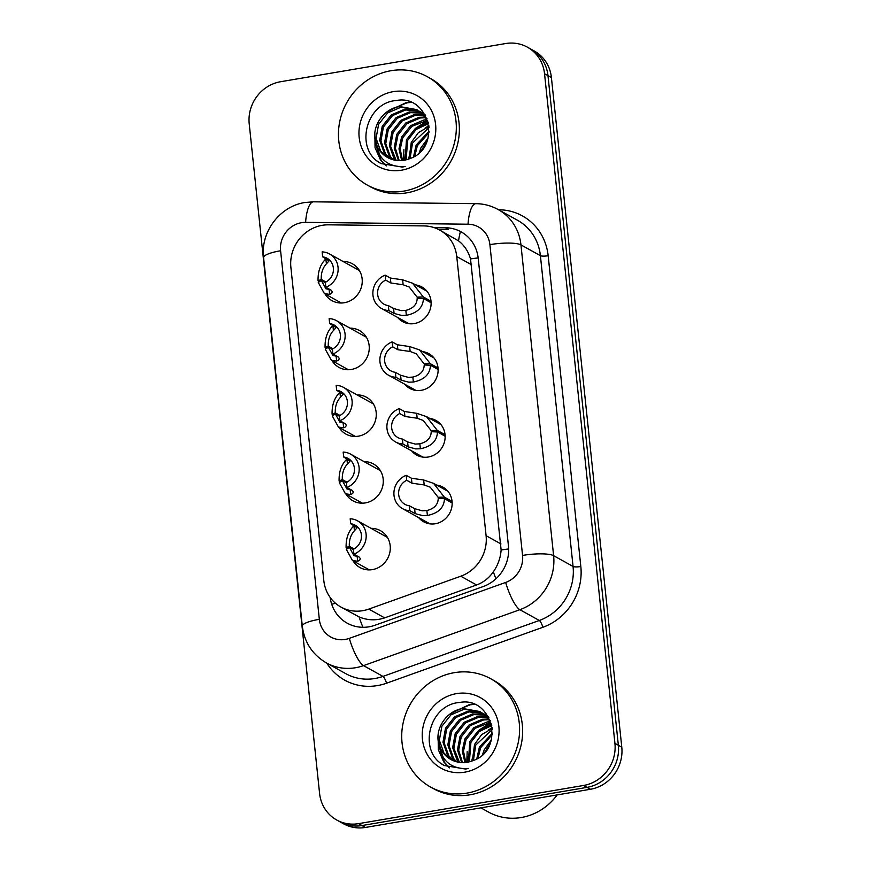 <?xml version="1.0" encoding="UTF-8"?>
<svg xmlns="http://www.w3.org/2000/svg" width="871" height="871" viewBox="0 0 871 871"><rect width="100%" height="100%" fill="white"/><g stroke="black" fill="none" stroke-linecap="round" stroke-linejoin="round"><path stroke-width="1.31" d="M436.665 485.082A19.826 18.552 119 0 1 442.914 487.129A19.826 18.552 119 0 1 451.733 507.532A19.826 18.552 119 0 1 435.326 523.743A19.826 18.552 119 0 1 423.698 521.805A19.826 18.552 119 0 1 418.646 517.592M429.653 418.363A19.826 18.552 119 0 1 435.903 420.41A19.826 18.552 119 0 1 444.722 440.813A19.826 18.552 119 0 1 428.314 457.014A19.826 18.552 119 0 1 416.676 455.076A19.826 18.552 119 0 1 411.635 450.862M422.642 351.634A19.826 18.552 119 0 1 428.891 353.68A19.826 18.552 119 0 1 437.71 374.084A19.826 18.552 119 0 1 421.303 390.295A19.826 18.552 119 0 1 409.664 388.357A19.826 18.552 119 0 1 404.623 384.144M415.63 284.915A19.826 18.552 119 0 1 421.88 286.962A19.826 18.552 119 0 1 430.699 307.354A19.826 18.552 119 0 1 414.291 323.566A19.826 18.552 119 0 1 402.652 321.628A19.826 18.552 119 0 1 397.612 317.414M371.1 528.349A21.089 19.739 119 0 1 380.464 530.679A21.089 19.739 119 0 1 389.849 552.388A21.089 19.739 119 0 1 372.396 569.623A21.089 19.739 119 0 1 360.017 567.565A21.089 19.739 119 0 1 353.071 560.859M364.078 461.63A21.089 19.739 119 0 1 373.452 463.96A21.089 19.739 119 0 1 382.837 485.659A21.089 19.739 119 0 1 365.385 502.905A21.089 19.739 119 0 1 353.005 500.847A21.089 19.739 119 0 1 346.059 494.129M357.066 394.901A21.089 19.739 119 0 1 366.441 397.23A21.089 19.739 119 0 1 375.826 418.94A21.089 19.739 119 0 1 358.373 436.175A21.089 19.739 119 0 1 345.994 434.117A21.089 19.739 119 0 1 339.048 427.411M350.055 328.171A21.089 19.739 119 0 1 359.429 330.512A21.089 19.739 119 0 1 368.814 352.211A21.089 19.739 119 0 1 351.361 369.456A21.089 19.739 119 0 1 338.982 367.399A21.089 19.739 119 0 1 332.036 360.681M343.043 261.452A21.089 19.739 119 0 1 352.417 263.782A21.089 19.739 119 0 1 361.803 285.481A21.089 19.739 119 0 1 344.35 302.727A21.089 19.739 119 0 1 331.971 300.669A21.089 19.739 119 0 1 325.025 293.963M328.421 224.827A37.17 34.786 -61 0 0 322.259 225.317A37.17 34.786 -61 0 0 290.892 267.419L323.805 580.522A37.17 34.786 -61 0 0 340.942 607.065A37.17 34.786 -61 0 0 368.803 609.101L460.781 576.21A37.17 34.786 -61 0 0 486.094 535.698L456.752 256.564A37.17 34.786 -61 0 0 439.615 230.02A37.17 34.786 -61 0 0 423.959 225.916L328.421 224.827M362.924 627.294A37.17 8.95 -109.7 0 1 359.102 616.918L340.942 607.065M359.102 616.918C367.518 620.413 376.022 620.729 384.634 617.877L476.6 584.974C483.514 582.383 489.088 577.996 493.334 571.801C497.94 565.235 500.531 557.963 501.119 549.993L470.525 258.937C468.304 251.338 464.308 245.317 458.549 240.875L439.615 230.02M358.547 823.65L361.988 825.545A37.17 34.786 119 0 1 340.169 821.919A37.17 34.786 119 0 0 361.988 825.545L587 787.373L361.988 825.545L365.417 827.45A37.17 34.786 119 0 1 343.599 823.824L336.739 820.014A37.17 34.786 119 0 1 319.592 793.481L249.215 123.824A37.17 34.786 119 0 1 280.571 81.732L505.583 43.55A37.17 34.786 119 0 1 527.401 47.176A37.17 34.786 119 0 1 544.538 73.719L614.926 743.366A37.17 34.786 119 0 1 583.57 785.468L358.547 823.65A37.17 34.786 119 0 1 336.739 820.014M614.926 743.366L618.356 745.271A37.17 34.786 119 0 1 587 787.373A37.17 34.786 119 0 0 618.356 745.271L547.968 75.614L618.356 745.271L621.785 747.176A37.17 34.786 119 0 1 590.429 789.268L365.417 827.45M527.401 47.176L530.831 49.081A37.17 34.786 119 0 1 547.968 75.614A37.17 34.786 119 0 0 530.831 49.081L534.261 50.986A37.17 34.786 119 0 1 551.408 77.519L621.785 747.176M330.163 597.452A37.17 34.786 -61 0 0 347.213 623.179A37.17 34.786 -61 0 0 375.074 625.226L483.144 586.575A37.17 34.786 -61 0 0 508.457 546.052L478.223 258.393A37.17 34.786 -61 0 0 461.075 231.849A37.17 34.786 -61 0 0 445.429 227.745L434.117 227.614M438.255 229.313L448.478 229.432L445.429 227.745M319.526 281.638L318.067 280.821L321.247 279.395C321.018 272.993 322.738 267.811 326.407 263.837L329.064 260.875L322.651 256.836L322.139 251.882A18.585 17.398 -61 0 1 329.467 253.929A18.585 17.398 -61 0 1 338.035 271.208A18.585 17.398 -61 0 1 325.852 287.278L331.089 290.174L332.308 291.741L331.611 293.375L329.619 294.376L324.415 293.614L318.231 282.4L321.366 280.549L325.906 288.78L329.096 289.433L329.619 294.376M318.067 280.821C317.795 271.502 320.397 264.196 325.885 258.894L326.407 263.837M321.366 280.549L325.384 282.781M322.651 256.836A13.631 12.76 119 0 1 327.071 258.262A13.631 12.76 119 0 1 333.397 270.435A13.631 12.76 119 0 1 325.329 282.324L325.852 287.278M321.247 279.395L325.95 282.008M431.123 302.77L423.426 298.513C423.066 307.474 417.372 313.081 406.354 315.313L401.683 315.444L394.095 313.44L388.858 310.544A18.585 17.398 -61 0 1 381.52 308.497A18.585 17.398 -61 0 1 372.962 291.219A18.585 17.398 -61 0 1 385.145 275.149L390.371 278.045L402.62 279.831L412.506 283.184L423.262 296.935L431.025 301.235M419.321 298.339L417.078 297.098L409.185 287.005L403.142 284.773L390.894 283.01L385.668 280.103A13.631 12.76 119 0 0 377.6 291.992A13.631 12.76 119 0 0 383.926 304.164A13.631 12.76 119 0 0 388.346 305.59L393.572 308.486L401.183 310.631L405.832 310.37C413.235 308.465 417.024 304.425 417.198 298.252L423.426 298.513M417.078 297.098L423.262 296.935M385.145 275.149L385.668 280.103M388.346 305.59L388.858 310.544M326.538 348.356L325.079 347.551L328.258 346.125C328.029 339.723 329.75 334.529 333.419 330.555L336.075 327.605L329.674 323.566L329.151 318.612A18.585 17.398 -61 0 1 336.489 320.648A18.585 17.398 -61 0 1 345.047 337.937A18.585 17.398 -61 0 1 332.864 354.007L338.1 356.903L339.32 358.471L338.623 360.104L336.631 361.095L331.426 360.344L325.242 349.129L328.378 347.279L332.918 355.499L336.108 356.152L336.631 361.095M325.079 347.551C324.807 338.231 327.409 330.915 332.896 325.623L333.419 330.555M328.378 347.279L332.395 349.5M329.674 323.566A13.631 12.76 119 0 1 334.083 324.992A13.631 12.76 119 0 1 340.409 337.153A13.631 12.76 119 0 1 332.352 349.042L332.864 354.007M328.258 346.125L332.972 348.727M333.56 415.086L332.091 414.28L335.27 412.843C335.041 406.441 336.761 401.259 340.43 397.285L343.087 394.323L336.685 390.284L336.162 385.33A18.585 17.398 -61 0 1 343.501 387.377A18.585 17.398 -61 0 1 352.058 404.667A18.585 17.398 -61 0 1 339.886 420.726L345.112 423.622L346.331 425.19L345.645 426.823L343.642 427.824L338.438 427.073L332.254 415.848L335.4 413.997L339.93 422.228L343.12 422.881L343.642 427.824M332.091 414.28C331.818 404.95 334.42 397.644 339.908 392.342L340.43 397.285M335.4 413.997L339.407 416.229M336.685 390.284A13.631 12.76 119 0 1 341.094 391.71A13.631 12.76 119 0 1 347.42 403.883A13.631 12.76 119 0 1 339.363 415.772L339.886 420.726M335.27 412.843L339.984 415.456M340.572 481.815L339.102 480.999L342.292 479.573C342.063 473.171 343.773 467.977 347.442 464.003L350.098 461.053L343.697 457.014L343.174 452.06A18.585 17.398 -61 0 1 350.512 454.107A18.585 17.398 -61 0 1 359.07 471.385A18.585 17.398 -61 0 1 346.898 487.455L352.124 490.351L353.343 491.919L352.657 493.552L350.654 494.543L345.449 493.792L339.265 482.578L342.412 480.727L346.941 488.947L350.131 489.6L350.654 494.543M339.102 480.999C338.83 471.679 341.432 464.363 346.919 459.071L347.442 464.003M342.412 480.727L346.418 482.948M343.697 457.014A13.631 12.76 119 0 1 348.106 458.44A13.631 12.76 119 0 1 354.432 470.601A13.631 12.76 119 0 1 346.375 482.501L346.898 487.455M342.292 479.573L346.996 482.175M347.583 548.534L346.114 547.728L349.304 546.291C349.075 539.889 350.795 534.707 354.453 530.733L357.11 527.772L350.708 523.743L350.186 518.778A18.585 17.398 -61 0 1 357.524 520.825A18.585 17.398 -61 0 1 366.081 538.115A18.585 17.398 -61 0 1 353.909 554.174L359.135 557.081L360.354 558.638L359.669 560.271L357.665 561.272L352.461 560.521L346.288 549.296L349.423 547.445L353.953 555.676L357.143 556.329L357.665 561.272M346.114 547.728C345.841 538.398 348.444 531.092 353.942 525.79L354.453 530.733M349.423 547.445L353.43 549.677M350.708 523.743A13.631 12.76 119 0 1 355.118 525.159A13.631 12.76 119 0 1 361.443 537.331A13.631 12.76 119 0 1 353.386 549.22L353.909 554.174M349.304 546.291L354.007 548.904M438.135 369.5L430.437 365.232C430.078 374.203 424.384 379.8 413.366 382.031L408.706 382.173L401.106 380.17L395.88 377.274A18.585 17.398 -61 0 1 388.542 375.227A18.585 17.398 -61 0 1 379.974 357.937A18.585 17.398 -61 0 1 392.157 341.878L397.383 344.774L409.631 346.56L419.517 349.902L430.274 363.664L438.037 367.965M426.333 365.069L424.09 363.817L416.207 353.735L410.154 351.492L397.905 349.728L392.679 346.832A13.631 12.76 119 0 0 384.623 358.721A13.631 12.76 119 0 0 390.937 370.894A13.631 12.76 119 0 0 395.358 372.309L400.584 375.216L408.194 377.35L412.843 377.089C420.247 375.194 424.035 371.155 424.21 364.971L430.437 365.232M424.09 363.817L430.274 363.664M392.157 341.878L392.679 346.832M395.358 372.309L395.88 377.274M445.146 436.219L437.46 431.962C437.09 440.922 431.395 446.529 420.377 448.761L415.717 448.892L408.118 446.888L402.892 443.992A18.585 17.398 -61 0 1 395.554 441.945A18.585 17.398 -61 0 1 386.996 424.667A18.585 17.398 -61 0 1 399.168 408.597L404.394 411.493L416.654 413.279L426.529 416.632L437.286 430.383L445.059 434.683M433.355 431.787L431.101 430.546L423.219 420.453L417.165 418.222L404.917 416.458L399.691 413.551A13.631 12.76 119 0 0 391.634 425.451A13.631 12.76 119 0 0 397.949 437.612A13.631 12.76 119 0 0 402.369 439.038L407.595 441.935L415.206 444.079L419.855 443.818C427.258 441.913 431.047 437.873 431.221 431.7L437.46 431.962M431.101 430.546L437.286 430.383M399.168 408.597L399.691 413.551M402.369 439.038L402.892 443.992M452.158 502.948L444.471 498.68C444.101 507.651 438.407 513.248 427.389 515.48L422.729 515.621L415.129 513.618L409.903 510.722A18.585 17.398 -61 0 1 402.565 508.675A18.585 17.398 -61 0 1 394.008 491.386A18.585 17.398 -61 0 1 406.18 475.326L411.406 478.223L423.665 480.008L433.54 483.351L444.308 497.112L452.071 501.413M440.367 498.517L438.113 497.265L430.23 487.183L424.177 484.951L411.929 483.176L406.703 480.28A13.631 12.76 119 0 0 398.646 492.169A13.631 12.76 119 0 0 404.971 504.342A13.631 12.76 119 0 0 409.381 505.768L414.607 508.664L422.217 510.798L426.877 510.548C434.27 508.642 438.059 504.603 438.244 498.419L444.471 498.68M438.113 497.265L444.308 497.112M406.18 475.326L406.703 480.28M409.381 505.768L409.903 510.722M403.719 191.141A61.939 57.987 119 0 1 367.355 185.098A61.939 57.987 119 0 1 339.788 121.352A61.939 57.987 119 0 1 391.057 70.703A61.939 57.987 119 0 1 427.421 76.746A61.939 57.987 119 0 1 454.989 140.503A61.939 57.987 119 0 1 403.719 191.141M427.421 76.746L430.47 78.444A61.939 57.987 119 0 1 458.037 142.191A61.939 57.987 119 0 1 406.768 192.839A61.939 57.987 119 0 1 370.404 186.797L367.355 185.098M427.008 118.685L416.643 109.583L399.713 106.567C383.153 108.657 370.752 127.318 375.815 142.909A28.003 26.217 119 0 0 387.617 157.531A28.003 26.217 119 0 0 404.057 160.264A28.003 26.217 119 0 0 409.762 158.631C442.174 148.037 429.501 94.144 396.425 100.492C366.158 102.517 354.802 147.787 379.135 162.496L380.867 163.53L402.304 167.09L405.157 166.481L402.402 166.731C387.072 166.317 378.21 158.37 375.815 142.909M417.253 109.92L400.921 107.242L387.649 112.914L378.602 124.303L376.076 138.293L380.649 151.086L387.954 157.716M428.249 122.539L424.885 116.736L416.643 109.583M422.087 112.609L420.203 111.717M419.561 111.455L405.755 109.931L392.494 115.603L383.436 126.981L380.921 140.982L385.494 153.764L390.524 158.903M425.004 114.602L419.637 111.336M418.995 111.053L404.547 109.256L391.286 114.928L382.227 126.317L379.712 140.307L384.285 153.089L389.86 158.631M424.406 114.145L422.413 113.448M421.727 113.252L410.6 112.609L397.339 118.282L388.281 129.67L385.755 143.661L390.339 156.453L393.246 159.796M423.839 113.731L421.869 112.99M421.205 112.784L409.392 111.934L396.12 117.607L387.072 128.995L384.547 142.986L389.13 155.778L392.549 159.6M425.614 115.691L424.46 115.451M423.742 115.32L415.445 115.299L402.173 120.971L393.126 132.348L390.6 146.35L396.142 160.384M425.386 115.277L423.97 114.928M423.252 114.776L414.237 114.624L400.965 120.296L391.917 131.684L389.391 145.675L393.964 158.468L395.401 160.264M425.581 117.705L420.279 117.977L407.018 123.649L397.96 135.038L395.39 148.233L399.223 160.634M425.135 117.073L419.071 117.313L405.81 122.974L396.751 134.363L394.204 147.994L398.428 160.602M427.236 120.427L411.863 126.339L402.805 137.727L400.214 149.17L402.533 160.482M426.844 119.708L423.916 119.991L410.644 125.664L401.596 137.052L398.994 148.952L401.673 160.558M428.488 123.606L416.055 129.518L407.65 140.405L406.126 159.829M428.292 122.746L415.293 128.505L406.441 139.73L405.189 160.046M429.044 127.536L412.495 143.094L410.11 158.5M428.946 126.469L418.374 132.664L411.275 142.419L409.065 158.903M429.022 132.588L417.329 145.773L414.77 156.214M429.109 131.173L416.12 145.098L413.518 156.943M427.236 140.743L421.226 150.825M428.086 138.01L420.965 147.787L419.201 152.871M393.257 91.651A40.393 37.812 119 0 1 435.598 124.444A40.393 37.812 119 0 1 401.509 170.193A40.393 37.812 119 0 1 359.168 137.411A40.393 37.812 119 0 1 393.257 91.651M428.848 125.718L425.081 128.07M408.815 157.085L408.749 159.023M427.672 121.276L420.236 125.38M403.981 154.396L404.09 160.264M410.883 102.44L407.007 102.822L391.188 109.278M374.922 138.293L381.073 160.264L386.321 165.915M377.426 161.179L381.15 163.683M427.432 120.797L415.979 127.983M403.904 149.67L403.534 160.351M410.045 102.114L406.398 102.484L386.92 111.88M374.857 133.557L375.053 147.711L380.464 159.926L385.984 165.806M466.987 793.111A61.939 57.987 119 0 1 430.622 787.068A61.939 57.987 119 0 1 403.055 723.311A61.939 57.987 119 0 1 454.324 672.673A61.939 57.987 119 0 1 490.689 678.716A61.939 57.987 119 0 1 518.256 742.462A61.939 57.987 119 0 1 466.987 793.111M490.689 678.716L493.737 680.403A61.939 57.987 119 0 1 521.304 744.161A61.939 57.987 119 0 1 470.035 794.798A61.939 57.987 119 0 1 433.671 788.756L430.622 787.068M557.168 794.918A55.744 52.184 119 0 1 521.25 817.521A55.744 52.184 119 0 1 488.522 812.077L480.901 807.853M490.275 720.644L479.921 711.542L462.98 708.537C446.42 710.627 434.019 729.288 439.082 744.868A28.003 26.217 119 0 0 450.884 759.501A28.003 26.217 119 0 0 467.324 762.234A28.003 26.217 119 0 0 473.029 760.601C505.441 749.996 492.768 696.114 459.692 702.462C429.425 704.476 418.069 749.746 442.414 764.466L444.134 765.489L465.582 769.06L468.424 768.451L465.669 768.69C450.34 768.276 441.477 760.339 439.082 744.868M480.52 711.89L464.189 709.212L450.917 714.884L441.869 726.272L439.343 740.263L443.927 753.045L451.222 759.686M491.516 724.509L488.163 718.706L479.921 711.542M485.354 714.579L483.47 713.687M482.828 713.425L469.034 711.89L455.762 717.562L446.714 728.951L444.188 742.941L448.761 755.734L453.791 760.862M488.272 716.572L482.904 713.295M482.262 713.011L467.814 711.226L454.553 716.887L445.495 728.276L442.98 742.277L447.552 755.059L453.138 760.601M487.673 716.104L485.68 715.418M484.995 715.222L473.868 714.579L460.607 720.252L451.548 731.64L449.033 745.63L453.606 758.412L456.513 761.766M487.107 715.701L485.147 714.96M484.472 714.743L472.659 713.904L459.398 719.577L450.34 730.965L447.814 744.955L452.397 757.748L455.816 761.57M488.892 717.66L487.727 717.421M487.009 717.29L478.712 717.258L465.441 722.93L456.393 734.318L453.867 748.309L459.409 762.343M488.653 717.236L487.237 716.887M486.519 716.746L477.504 716.593L464.232 722.266L455.185 733.643L452.659 747.645L457.231 760.427L458.669 762.234M488.849 719.664L483.557 719.947L470.286 725.619L461.238 737.008L458.658 750.203L462.49 762.593M488.413 719.043L482.338 719.272L469.077 724.944L460.019 736.333L457.471 749.953L461.695 762.571M490.504 722.397L475.131 728.298L466.072 739.686L463.481 751.14L465.8 762.441M490.112 721.678L487.183 721.961L473.922 727.633L464.864 739.011L462.261 750.911L464.951 762.528M491.756 725.576L479.333 731.488L470.917 742.375L469.393 761.798M491.56 724.716L478.56 730.464L469.709 741.7L468.456 762.016M492.311 729.506L475.762 745.053L473.389 760.47M492.213 728.439L481.641 734.634L474.553 744.389L472.332 760.873M492.3 734.547L480.596 747.743L478.037 758.184M492.387 733.132L479.388 747.068L476.785 758.902M490.504 742.713L484.494 752.784M491.353 739.969L484.232 749.757L482.469 754.83M456.524 693.621A40.393 37.812 119 0 1 498.865 726.403A40.393 37.812 119 0 1 464.776 772.163A40.393 37.812 119 0 1 422.446 739.37A40.393 37.812 119 0 1 456.524 693.621M492.115 727.677L488.348 730.029M472.082 759.044L472.017 760.993M490.939 723.246L483.503 727.35M467.248 756.366L467.357 762.223M474.151 704.399L470.275 704.791L454.455 711.248M438.2 740.263L444.341 762.223L449.599 767.884M440.693 763.148L444.417 765.642M490.7 722.767L479.246 729.952M467.172 751.629L466.802 762.31M473.312 704.073L469.676 704.454L450.198 713.85M438.124 735.527L438.32 749.681L443.731 761.896L449.262 767.776M478.168 257.914A37.17 7.828 174 0 0 470.525 258.937M458.549 240.875A37.17 11.671 -89.4 0 1 460.443 231.512M508.642 548.98A37.17 7.828 174 0 0 501.119 549.993M495.947 578.78A37.17 8.95 -109.7 0 1 493.334 571.801M335.542 603.32A37.17 7.828 174 0 0 331.699 604.234M471.647 264.817L456.752 256.564M500.977 543.95L486.094 535.698M476.6 584.974L460.781 576.21M384.634 617.877L368.803 609.101M551.408 77.519L544.538 73.719M590.429 789.268L583.57 785.468M301.508 222.693A24.78 23.19 -61 0 0 280.593 250.761L319.33 619.314A24.78 23.19 -61 0 0 345.308 639.423A24.78 23.19 -61 0 0 349.336 638.367L505.681 582.438A24.78 23.19 -61 0 0 522.556 555.426L489.894 244.642A24.78 23.19 -61 0 0 468.032 224.206L305.612 222.366A24.78 23.19 -61 0 0 301.508 222.693M305.612 222.366A24.78 7.785 -89.4 0 1 313.516 201.822L304.981 202.497C279.743 206.209 260.342 232.176 263.575 257.576A24.78 5.226 -6 0 1 280.593 250.761M489.894 244.642A24.78 5.226 -6 0 1 520.956 244.893L553.618 555.676A49.56 46.392 119 0 1 519.867 609.7L363.523 665.618A49.56 46.392 119 0 1 355.455 667.741A49.56 46.392 119 0 1 326.375 662.896L345.809 673.675A49.56 46.392 -61 0 0 374.9 678.509A49.56 46.392 -61 0 0 382.968 676.397L539.312 620.479A49.56 46.392 -61 0 0 573.064 566.455L540.401 255.671A49.56 46.392 -61 0 0 517.548 220.287L498.103 209.508A49.56 46.392 119 0 1 520.956 244.893L540.401 255.671A6.195 1.306 174 0 0 548.164 255.736L580.826 566.52A55.744 52.184 119 0 1 542.862 627.294L386.517 683.212A55.744 52.184 119 0 1 326.81 663.147M386.517 683.212A6.195 1.492 70.3 0 0 382.968 676.397L363.523 665.618A24.78 5.966 -109.7 0 1 349.336 638.367M498.539 209.748L498.974 209.759A55.744 52.184 119 0 1 548.164 255.736M505.681 582.438A24.78 5.966 -109.7 0 0 519.867 609.7L539.312 620.479A6.195 1.492 70.3 0 1 542.862 627.294M522.556 555.426A24.78 5.226 -6 0 1 553.618 555.676L573.064 566.455A6.195 1.306 174 0 0 580.826 566.52M468.032 224.206A24.78 7.785 -89.4 0 1 475.936 203.662L313.516 201.822M263.575 257.576L302.313 626.129A24.78 5.226 -6 0 1 319.33 619.314M393.572 308.486L394.095 313.44M405.832 310.37L406.354 315.313M402.62 279.831L403.142 284.773M390.371 278.045L390.894 283.01M400.584 375.216L401.106 380.17M412.843 377.089L413.366 382.031M409.631 346.56L410.154 351.492M397.383 344.774L397.905 349.728M407.595 441.935L408.118 446.888M419.855 443.818L420.377 448.761M416.654 413.279L417.165 418.222M404.394 411.493L404.917 416.458M414.607 508.664L415.129 513.618M426.877 510.548L427.389 515.48M423.665 480.008L424.177 484.951M411.406 478.223L411.929 483.176M498.103 209.508C491.211 205.73 483.83 203.77 475.936 203.662M302.313 626.129C304.404 642.395 312.417 654.654 326.375 662.896M329.467 253.929L359.364 270.5M324.415 293.614L341.345 302.999M381.52 308.497L408.902 323.674M412.506 283.184L426.921 291.175M336.489 320.648L366.375 337.219M331.426 360.344L348.356 369.729M343.501 387.377L373.387 403.948M338.438 427.073L355.368 436.447M350.512 454.107L380.398 470.667M345.449 493.792L362.38 503.177M357.524 520.825L387.41 537.396M352.461 560.521L369.391 569.895M388.542 375.227L415.913 390.404M419.517 349.902L433.932 357.894M395.554 441.945L422.925 457.123M426.529 416.632L440.944 424.623M402.565 508.675L429.936 523.852M433.54 483.351L447.966 491.342M421.488 112.261L422.696 112.936M484.755 714.231L485.964 714.906"/></g></svg>
